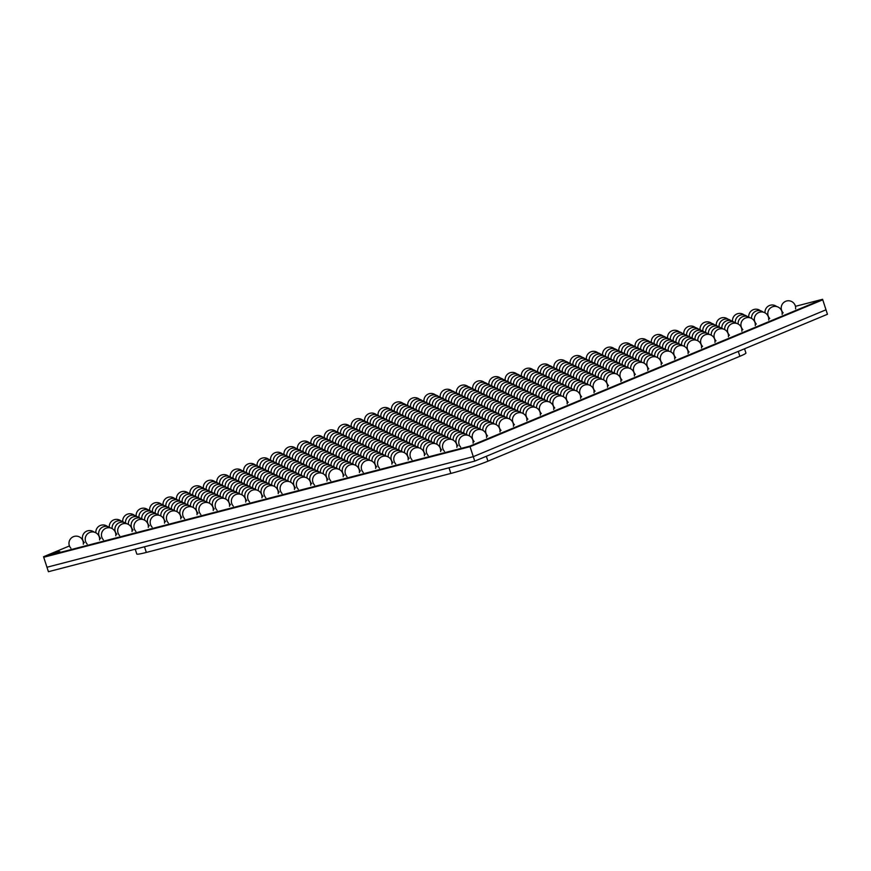 <?xml version="1.0" encoding="UTF-8"?>
<svg xmlns="http://www.w3.org/2000/svg" width="871" height="871" viewBox="0 0 871 871"><rect width="100%" height="100%" fill="white"/><g stroke="black" fill="none" stroke-linecap="round" stroke-linejoin="round"><path stroke-width="1.31" d="M795.441 306.331L822.583 299.297L822.757 299.82L470.046 446.671L43.724 557.255L48.417 571.703L474.739 461.118L473.291 456.654L46.969 567.239L473.291 456.654L470.046 446.671L43.724 557.255L43.55 556.732L69.462 545.943M822.583 299.297L469.872 446.137L470.046 446.671L822.757 299.82L826.002 309.804L473.291 456.654L826.002 309.804L827.45 314.268L474.739 461.118M469.872 446.137L43.55 556.732M50.964 554.283L60.11 551.909L58.531 551.136L50.964 554.283M59.522 552.062L58.695 551.659L54.775 553.292M744.553 348.781L745.914 352.995A27.698 1.927 162 0 1 739.871 356.293L487.945 461.184A27.698 1.927 162 0 1 450.84 473.443L146.328 552.432A27.698 1.927 162 0 1 136.78 554L135.223 549.187M739.871 356.293L738.281 351.394M146.328 552.432L144.488 546.781M450.84 473.443L449.011 467.792M487.945 461.184L486.356 456.284M83.311 544.223A7.197 7.197 0 0 0 73.404 536.688A7.197 7.197 0 0 0 70.91 548.251M99.555 540.009A7.197 7.197 0 0 0 89.637 532.475A7.197 7.197 0 0 0 87.154 544.037M115.799 535.796A7.197 7.197 0 0 0 105.881 528.262A7.197 7.197 0 0 0 103.388 539.824M132.033 531.582A7.197 7.197 0 0 0 122.125 524.048A7.197 7.197 0 0 0 119.632 535.611M148.277 527.369A7.197 7.197 0 0 0 138.369 519.835A7.197 7.197 0 0 0 135.876 531.397M164.521 523.155A7.197 7.197 0 0 0 154.603 515.621A7.197 7.197 0 0 0 152.12 527.184M180.765 518.942A7.197 7.197 0 0 0 170.847 511.408A7.197 7.197 0 0 0 168.353 522.97M196.998 514.728A7.197 7.197 0 0 0 187.091 507.194A7.197 7.197 0 0 0 184.598 518.757M213.243 510.515A7.197 7.197 0 0 0 203.324 502.981A7.197 7.197 0 0 0 200.842 514.543M229.487 506.301A7.197 7.197 0 0 0 219.568 498.767A7.197 7.197 0 0 0 217.075 510.33M245.72 502.088A7.197 7.197 0 0 0 235.812 494.554A7.197 7.197 0 0 0 233.319 506.127M261.964 497.874A7.197 7.197 0 0 0 252.057 490.34A7.197 7.197 0 0 0 249.563 501.914M278.208 493.661A7.197 7.197 0 0 0 268.29 486.127A7.197 7.197 0 0 0 265.797 497.7M294.452 489.448A7.197 7.197 0 0 0 284.534 481.913A7.197 7.197 0 0 0 282.041 493.487M310.686 485.245A7.197 7.197 0 0 0 300.778 477.7A7.197 7.197 0 0 0 298.285 489.273M326.93 481.032A7.197 7.197 0 0 0 317.011 473.486A7.197 7.197 0 0 0 314.529 485.06M343.174 476.818A7.197 7.197 0 0 0 333.255 469.273A7.197 7.197 0 0 0 330.762 480.846M359.407 472.605A7.197 7.197 0 0 0 349.5 465.06A7.197 7.197 0 0 0 347.006 476.633M375.651 468.391A7.197 7.197 0 0 0 365.744 460.846A7.197 7.197 0 0 0 363.251 472.42M391.896 464.178A7.197 7.197 0 0 0 381.977 456.633A7.197 7.197 0 0 0 379.484 468.206M408.14 459.964A7.197 7.197 0 0 0 398.221 452.419A7.197 7.197 0 0 0 395.728 463.993M424.373 455.751A7.197 7.197 0 0 0 414.465 448.217A7.197 7.197 0 0 0 411.972 459.779M440.617 451.537A7.197 7.197 0 0 0 430.699 444.003A7.197 7.197 0 0 0 428.216 455.566M456.861 447.324A7.197 7.197 0 0 0 446.943 439.79A7.197 7.197 0 0 0 444.45 451.352M473.095 443.11A7.197 7.197 0 0 0 463.187 435.576A7.197 7.197 0 0 0 460.694 447.139M94.112 532.127A7.197 7.197 0 0 0 86.839 531.092A7.197 7.197 0 0 0 84.345 542.655M110.356 527.913A7.197 7.197 0 0 0 103.083 526.879A7.197 7.197 0 0 0 100.59 538.441M126.6 523.7A7.197 7.197 0 0 0 119.316 522.665A7.197 7.197 0 0 0 116.834 534.228M142.833 519.486A7.197 7.197 0 0 0 135.56 518.452A7.197 7.197 0 0 0 133.067 530.014M159.077 515.273A7.197 7.197 0 0 0 151.804 514.238A7.197 7.197 0 0 0 149.311 525.801M175.321 511.059A7.197 7.197 0 0 0 168.038 510.025A7.197 7.197 0 0 0 165.555 521.587M191.555 506.846A7.197 7.197 0 0 0 184.282 505.811A7.197 7.197 0 0 0 181.789 517.385M207.799 502.632A7.197 7.197 0 0 0 200.526 501.598A7.197 7.197 0 0 0 198.033 513.171M224.043 498.419A7.197 7.197 0 0 0 216.77 497.385A7.197 7.197 0 0 0 214.277 508.958M240.287 494.205A7.197 7.197 0 0 0 233.003 493.171A7.197 7.197 0 0 0 230.51 504.745M256.52 489.992A7.197 7.197 0 0 0 249.248 488.958A7.197 7.197 0 0 0 246.754 500.531M272.765 485.778A7.197 7.197 0 0 0 265.492 484.744A7.197 7.197 0 0 0 262.998 496.318M289.009 481.565A7.197 7.197 0 0 0 281.725 480.531A7.197 7.197 0 0 0 279.243 492.104M305.242 477.352A7.197 7.197 0 0 0 297.969 476.317A7.197 7.197 0 0 0 295.476 487.891M321.486 473.138A7.197 7.197 0 0 0 314.213 472.104A7.197 7.197 0 0 0 311.72 483.677M337.73 468.925A7.197 7.197 0 0 0 330.457 467.89A7.197 7.197 0 0 0 327.964 479.464M353.974 464.711A7.197 7.197 0 0 0 346.691 463.677A7.197 7.197 0 0 0 344.197 475.25M370.208 460.498A7.197 7.197 0 0 0 362.935 459.474A7.197 7.197 0 0 0 360.442 471.037M386.452 456.284A7.197 7.197 0 0 0 379.179 455.261A7.197 7.197 0 0 0 376.686 466.823M402.696 452.071A7.197 7.197 0 0 0 395.412 451.047A7.197 7.197 0 0 0 392.93 462.61M418.929 447.868A7.197 7.197 0 0 0 411.656 446.834A7.197 7.197 0 0 0 409.163 458.396M435.173 443.655A7.197 7.197 0 0 0 427.901 442.62A7.197 7.197 0 0 0 425.407 454.183M451.418 439.441A7.197 7.197 0 0 0 444.134 438.407A7.197 7.197 0 0 0 441.651 449.969M467.651 435.228A7.197 7.197 0 0 0 460.378 434.194A7.197 7.197 0 0 0 457.885 445.756M486.53 437.514A7.197 7.197 0 0 0 476.622 429.98A7.197 7.197 0 0 0 474.129 441.543M107.547 526.53A7.197 7.197 0 0 0 95.875 532.802M123.791 522.317A7.197 7.197 0 0 0 112.109 528.588M140.035 518.103A7.197 7.197 0 0 0 128.353 524.375M156.268 513.89A7.197 7.197 0 0 0 144.597 520.161M172.512 509.677A7.197 7.197 0 0 0 160.83 515.948M188.757 505.463A7.197 7.197 0 0 0 177.074 511.734M205.001 501.25A7.197 7.197 0 0 0 193.318 507.521M221.234 497.036A7.197 7.197 0 0 0 209.563 503.318M237.478 492.823A7.197 7.197 0 0 0 225.796 499.105M253.722 488.609A7.197 7.197 0 0 0 242.04 494.891M269.956 484.396A7.197 7.197 0 0 0 258.284 490.678M286.2 480.182A7.197 7.197 0 0 0 274.517 486.464M302.444 475.969A7.197 7.197 0 0 0 290.762 482.251M318.688 471.755A7.197 7.197 0 0 0 307.006 478.037M334.921 467.542A7.197 7.197 0 0 0 323.25 473.824M351.165 463.328A7.197 7.197 0 0 0 339.483 469.611M367.41 459.115A7.197 7.197 0 0 0 355.727 465.397M383.643 454.912A7.197 7.197 0 0 0 371.971 461.184M399.887 450.699A7.197 7.197 0 0 0 388.205 456.97M416.131 446.485A7.197 7.197 0 0 0 404.449 452.757M432.364 442.272A7.197 7.197 0 0 0 420.693 448.543M448.609 438.059A7.197 7.197 0 0 0 436.926 444.33M464.853 433.845A7.197 7.197 0 0 0 453.17 440.116M481.097 429.632A7.197 7.197 0 0 0 469.415 435.903M499.976 431.918A7.197 7.197 0 0 0 490.057 424.384A7.197 7.197 0 0 0 487.564 435.957M120.982 520.934A7.197 7.197 0 0 0 109.311 527.205M137.226 516.721A7.197 7.197 0 0 0 125.544 522.992M153.47 512.507A7.197 7.197 0 0 0 141.788 518.778M169.714 508.294A7.197 7.197 0 0 0 158.032 514.576M185.948 504.08A7.197 7.197 0 0 0 174.276 510.362M202.192 499.867A7.197 7.197 0 0 0 190.509 506.149M218.436 495.653A7.197 7.197 0 0 0 206.754 501.936M234.669 491.44A7.197 7.197 0 0 0 222.998 497.722M250.913 487.227A7.197 7.197 0 0 0 239.231 493.509M267.157 483.013A7.197 7.197 0 0 0 255.475 489.295M283.391 478.8A7.197 7.197 0 0 0 271.719 485.082M299.635 474.586A7.197 7.197 0 0 0 287.963 480.868M315.879 470.373A7.197 7.197 0 0 0 304.197 476.655M332.123 466.17A7.197 7.197 0 0 0 320.441 472.441M348.356 461.957A7.197 7.197 0 0 0 336.685 468.228M364.601 457.743A7.197 7.197 0 0 0 352.918 464.014M380.845 453.53A7.197 7.197 0 0 0 369.162 459.801M397.078 449.316A7.197 7.197 0 0 0 385.407 455.587M413.322 445.103A7.197 7.197 0 0 0 401.64 451.374M429.566 440.889A7.197 7.197 0 0 0 417.884 447.161M445.81 436.676A7.197 7.197 0 0 0 434.128 442.947M462.044 432.462A7.197 7.197 0 0 0 450.372 438.734M478.288 428.249A7.197 7.197 0 0 0 466.606 434.52M494.532 424.035A7.197 7.197 0 0 0 482.85 430.307M513.411 426.333A7.197 7.197 0 0 0 503.492 418.788A7.197 7.197 0 0 0 500.999 430.361M134.428 515.338A7.197 7.197 0 0 0 122.746 521.62M150.661 511.125A7.197 7.197 0 0 0 138.99 517.407M166.905 506.911A7.197 7.197 0 0 0 155.223 513.193M183.15 502.698A7.197 7.197 0 0 0 171.467 508.98M199.383 498.484A7.197 7.197 0 0 0 187.711 504.766M215.627 494.271A7.197 7.197 0 0 0 203.945 500.553M231.871 490.057A7.197 7.197 0 0 0 220.189 496.339M248.104 485.844A7.197 7.197 0 0 0 236.433 492.126M264.349 481.63A7.197 7.197 0 0 0 252.666 487.912M280.593 477.428A7.197 7.197 0 0 0 268.91 483.699M296.837 473.214A7.197 7.197 0 0 0 285.155 479.486M313.07 469.001A7.197 7.197 0 0 0 301.399 475.272M329.314 464.787A7.197 7.197 0 0 0 317.632 471.059M345.558 460.574A7.197 7.197 0 0 0 333.876 466.845M361.792 456.36A7.197 7.197 0 0 0 350.12 462.632M378.036 452.147A7.197 7.197 0 0 0 366.353 458.418M394.28 447.934A7.197 7.197 0 0 0 382.598 454.205M410.524 443.72A7.197 7.197 0 0 0 398.842 449.991M426.757 439.507A7.197 7.197 0 0 0 415.086 445.778M443.001 435.293A7.197 7.197 0 0 0 431.319 441.564M459.246 431.08A7.197 7.197 0 0 0 447.563 437.351M475.479 426.866A7.197 7.197 0 0 0 463.808 433.148M491.723 422.653A7.197 7.197 0 0 0 480.041 428.935M507.967 418.439A7.197 7.197 0 0 0 496.285 424.721M526.846 420.737A7.197 7.197 0 0 0 516.928 413.192A7.197 7.197 0 0 0 514.434 424.765M147.863 509.742A7.197 7.197 0 0 0 136.181 516.024M164.096 505.528A7.197 7.197 0 0 0 152.425 511.81M180.341 501.315A7.197 7.197 0 0 0 168.658 507.597M196.585 497.101A7.197 7.197 0 0 0 184.902 503.384M212.818 492.888A7.197 7.197 0 0 0 201.147 499.17M229.062 488.685A7.197 7.197 0 0 0 217.38 494.957M245.306 484.472A7.197 7.197 0 0 0 233.624 490.743M261.55 480.259A7.197 7.197 0 0 0 249.868 486.53M277.784 476.045A7.197 7.197 0 0 0 266.112 482.316M294.028 471.832A7.197 7.197 0 0 0 282.346 478.103M310.272 467.618A7.197 7.197 0 0 0 298.59 473.889M326.505 463.405A7.197 7.197 0 0 0 314.834 469.676M342.749 459.191A7.197 7.197 0 0 0 331.067 465.462M358.994 454.978A7.197 7.197 0 0 0 347.311 461.249M375.238 450.764A7.197 7.197 0 0 0 363.555 457.035M391.471 446.551A7.197 7.197 0 0 0 379.8 452.822M407.715 442.337A7.197 7.197 0 0 0 396.033 448.609M423.959 438.124A7.197 7.197 0 0 0 412.277 444.406M440.193 433.91A7.197 7.197 0 0 0 428.521 440.193M456.437 429.697A7.197 7.197 0 0 0 444.754 435.979M472.681 425.484A7.197 7.197 0 0 0 460.999 431.766M488.925 421.27A7.197 7.197 0 0 0 477.243 427.552M505.158 417.057A7.197 7.197 0 0 0 493.487 423.339M521.402 412.843A7.197 7.197 0 0 0 509.72 419.125M540.281 415.14A7.197 7.197 0 0 0 530.363 407.606A7.197 7.197 0 0 0 527.88 419.169M161.298 504.146A7.197 7.197 0 0 0 149.616 510.428M177.532 499.943A7.197 7.197 0 0 0 165.86 506.214M193.776 495.73A7.197 7.197 0 0 0 182.093 502.001M210.02 491.516A7.197 7.197 0 0 0 198.338 497.787M226.264 487.303A7.197 7.197 0 0 0 214.582 493.574M242.497 483.089A7.197 7.197 0 0 0 230.826 489.36M258.741 478.876A7.197 7.197 0 0 0 247.059 485.147M274.986 474.662A7.197 7.197 0 0 0 263.303 480.934M291.219 470.449A7.197 7.197 0 0 0 279.547 476.72M307.463 466.235A7.197 7.197 0 0 0 295.781 472.507M323.707 462.022A7.197 7.197 0 0 0 312.025 468.293M339.951 457.808A7.197 7.197 0 0 0 328.269 464.08M356.185 453.595A7.197 7.197 0 0 0 344.513 459.866M372.429 449.382A7.197 7.197 0 0 0 360.746 455.664M388.673 445.168A7.197 7.197 0 0 0 376.991 451.45M404.906 440.955A7.197 7.197 0 0 0 393.235 447.237M421.15 436.741A7.197 7.197 0 0 0 409.468 443.023M437.394 432.528A7.197 7.197 0 0 0 425.712 438.81M453.639 428.314A7.197 7.197 0 0 0 441.956 434.596M469.872 424.101A7.197 7.197 0 0 0 458.2 430.383M486.116 419.887A7.197 7.197 0 0 0 474.434 426.169M502.36 415.674A7.197 7.197 0 0 0 490.678 421.956M518.593 411.471A7.197 7.197 0 0 0 506.922 417.742M534.838 407.258A7.197 7.197 0 0 0 523.155 413.529M553.716 409.544A7.197 7.197 0 0 0 543.798 402.01A7.197 7.197 0 0 0 541.316 413.573M174.733 498.56A7.197 7.197 0 0 0 163.051 504.832M190.978 494.347A7.197 7.197 0 0 0 179.295 500.618M207.211 490.133A7.197 7.197 0 0 0 195.54 496.405M223.455 485.92A7.197 7.197 0 0 0 211.773 492.191M239.699 481.707A7.197 7.197 0 0 0 228.017 487.978M255.932 477.493A7.197 7.197 0 0 0 244.261 483.764M272.177 473.28A7.197 7.197 0 0 0 260.494 479.551M288.421 469.066A7.197 7.197 0 0 0 276.738 475.337M304.665 464.853A7.197 7.197 0 0 0 292.983 471.124M320.898 460.639A7.197 7.197 0 0 0 309.227 466.921M337.142 456.426A7.197 7.197 0 0 0 325.46 462.708M353.386 452.212A7.197 7.197 0 0 0 341.704 458.494M369.62 447.999A7.197 7.197 0 0 0 357.948 454.281M385.864 443.785A7.197 7.197 0 0 0 374.182 450.067M402.108 439.572A7.197 7.197 0 0 0 390.426 445.854M418.352 435.358A7.197 7.197 0 0 0 406.67 441.641M434.585 431.145A7.197 7.197 0 0 0 422.914 437.427M450.83 426.932A7.197 7.197 0 0 0 439.147 433.214M467.074 422.729A7.197 7.197 0 0 0 455.391 429M483.307 418.516A7.197 7.197 0 0 0 471.636 424.787M499.551 414.302A7.197 7.197 0 0 0 487.869 420.573M515.795 410.089A7.197 7.197 0 0 0 504.113 416.36M532.029 405.875A7.197 7.197 0 0 0 520.357 412.146M548.273 401.662A7.197 7.197 0 0 0 536.59 407.933M567.152 403.948A7.197 7.197 0 0 0 557.244 396.414A7.197 7.197 0 0 0 554.751 407.976M188.169 492.964A7.197 7.197 0 0 0 176.486 499.235M204.413 488.751A7.197 7.197 0 0 0 192.731 495.022M220.646 484.537A7.197 7.197 0 0 0 208.975 490.809M236.89 480.324A7.197 7.197 0 0 0 225.208 486.595M253.134 476.11A7.197 7.197 0 0 0 241.452 482.382M269.379 471.897A7.197 7.197 0 0 0 257.696 478.179M285.612 467.683A7.197 7.197 0 0 0 273.94 473.966M301.856 463.47A7.197 7.197 0 0 0 290.174 469.752M318.1 459.257A7.197 7.197 0 0 0 306.418 465.539M334.333 455.043A7.197 7.197 0 0 0 322.662 461.325M350.578 450.83A7.197 7.197 0 0 0 338.895 457.112M366.822 446.616A7.197 7.197 0 0 0 355.139 452.898M383.066 442.403A7.197 7.197 0 0 0 371.384 448.685M399.299 438.189A7.197 7.197 0 0 0 387.628 444.471M415.543 433.987A7.197 7.197 0 0 0 403.861 440.258M431.787 429.773A7.197 7.197 0 0 0 420.105 436.044M448.021 425.56A7.197 7.197 0 0 0 436.349 431.831M464.265 421.346A7.197 7.197 0 0 0 452.582 427.617M480.509 417.133A7.197 7.197 0 0 0 468.827 423.404M496.742 412.919A7.197 7.197 0 0 0 485.071 419.191M512.986 408.706A7.197 7.197 0 0 0 501.304 414.977M529.23 404.492A7.197 7.197 0 0 0 517.548 410.764M545.475 400.279A7.197 7.197 0 0 0 533.792 406.55M561.708 396.065A7.197 7.197 0 0 0 550.037 402.337M580.587 398.352A7.197 7.197 0 0 0 570.679 390.818A7.197 7.197 0 0 0 568.186 402.391M201.604 487.368A7.197 7.197 0 0 0 189.922 493.639M217.848 483.155A7.197 7.197 0 0 0 206.166 489.437M234.092 478.941A7.197 7.197 0 0 0 222.41 485.223M250.325 474.728A7.197 7.197 0 0 0 238.654 481.01M266.57 470.514A7.197 7.197 0 0 0 254.887 476.796M282.814 466.301A7.197 7.197 0 0 0 271.131 472.583M299.047 462.087A7.197 7.197 0 0 0 287.376 468.369M315.291 457.874A7.197 7.197 0 0 0 303.609 464.156M331.535 453.66A7.197 7.197 0 0 0 319.853 459.942M347.769 449.447A7.197 7.197 0 0 0 336.097 455.729M364.013 445.233A7.197 7.197 0 0 0 352.341 451.516M380.257 441.031A7.197 7.197 0 0 0 368.575 447.302M396.501 436.817A7.197 7.197 0 0 0 384.819 443.089M412.734 432.604A7.197 7.197 0 0 0 401.063 438.875M428.978 428.39A7.197 7.197 0 0 0 417.296 434.662M445.223 424.177A7.197 7.197 0 0 0 433.54 430.448M461.456 419.964A7.197 7.197 0 0 0 449.784 426.235M477.7 415.75A7.197 7.197 0 0 0 466.018 422.021M493.944 411.537A7.197 7.197 0 0 0 482.262 417.808M510.188 407.323A7.197 7.197 0 0 0 498.506 413.594M526.422 403.11A7.197 7.197 0 0 0 514.75 409.381M542.666 398.896A7.197 7.197 0 0 0 530.983 405.167M558.91 394.683A7.197 7.197 0 0 0 547.228 400.965M575.143 390.469A7.197 7.197 0 0 0 563.472 396.751M594.022 392.767A7.197 7.197 0 0 0 584.114 385.222A7.197 7.197 0 0 0 581.621 396.795M215.039 481.772A7.197 7.197 0 0 0 203.368 488.054M231.283 477.558A7.197 7.197 0 0 0 219.601 483.841M247.527 473.345A7.197 7.197 0 0 0 235.845 479.627M263.761 469.131A7.197 7.197 0 0 0 252.089 475.414M280.005 464.918A7.197 7.197 0 0 0 268.322 471.2M296.249 460.705A7.197 7.197 0 0 0 284.567 466.987M312.482 456.491A7.197 7.197 0 0 0 300.811 462.773M328.726 452.289A7.197 7.197 0 0 0 317.055 458.56M344.97 448.075A7.197 7.197 0 0 0 333.288 454.346M361.215 443.862A7.197 7.197 0 0 0 349.532 450.133M377.448 439.648A7.197 7.197 0 0 0 365.776 445.919M393.692 435.435A7.197 7.197 0 0 0 382.01 441.706M409.936 431.221A7.197 7.197 0 0 0 398.254 437.492M426.169 427.008A7.197 7.197 0 0 0 414.498 433.279M442.414 422.794A7.197 7.197 0 0 0 430.731 429.065M458.658 418.581A7.197 7.197 0 0 0 446.975 424.852M474.902 414.367A7.197 7.197 0 0 0 463.22 420.639M491.135 410.154A7.197 7.197 0 0 0 479.464 416.425M507.379 405.94A7.197 7.197 0 0 0 495.697 412.223M523.623 401.727A7.197 7.197 0 0 0 511.941 408.009M539.857 397.514A7.197 7.197 0 0 0 528.185 403.796M556.101 393.3A7.197 7.197 0 0 0 544.419 399.582M572.345 389.087A7.197 7.197 0 0 0 560.663 395.369M588.589 384.873A7.197 7.197 0 0 0 576.907 391.155M607.468 387.17A7.197 7.197 0 0 0 597.55 379.636A7.197 7.197 0 0 0 595.056 391.199M228.474 476.176A7.197 7.197 0 0 0 216.803 482.458M244.718 471.962A7.197 7.197 0 0 0 233.036 478.244M260.962 467.749A7.197 7.197 0 0 0 249.28 474.031M277.196 463.546A7.197 7.197 0 0 0 265.524 469.817M293.44 459.333A7.197 7.197 0 0 0 281.758 465.604M309.684 455.119A7.197 7.197 0 0 0 298.002 461.39M325.928 450.906A7.197 7.197 0 0 0 314.246 457.177M342.161 446.692A7.197 7.197 0 0 0 330.49 452.964M358.406 442.479A7.197 7.197 0 0 0 346.723 448.75M374.65 438.265A7.197 7.197 0 0 0 362.967 444.537M390.883 434.052A7.197 7.197 0 0 0 379.212 440.323M407.127 429.839A7.197 7.197 0 0 0 395.445 436.11M423.371 425.625A7.197 7.197 0 0 0 411.689 431.896M439.615 421.412A7.197 7.197 0 0 0 427.933 427.683M455.849 417.198A7.197 7.197 0 0 0 444.177 423.469M472.093 412.985A7.197 7.197 0 0 0 460.411 419.267M488.337 408.771A7.197 7.197 0 0 0 476.655 415.053M504.57 404.558A7.197 7.197 0 0 0 492.899 410.84M520.814 400.344A7.197 7.197 0 0 0 509.132 406.626M537.059 396.131A7.197 7.197 0 0 0 525.376 402.413M553.303 391.917A7.197 7.197 0 0 0 541.62 398.199M569.536 387.704A7.197 7.197 0 0 0 557.865 393.986M585.78 383.49A7.197 7.197 0 0 0 574.098 389.773M602.024 379.277A7.197 7.197 0 0 0 590.342 385.559M620.903 381.574A7.197 7.197 0 0 0 610.985 374.04A7.197 7.197 0 0 0 608.491 385.603M241.909 470.59A7.197 7.197 0 0 0 230.238 476.862M258.154 466.377A7.197 7.197 0 0 0 246.471 472.648M274.398 462.163A7.197 7.197 0 0 0 262.715 468.435M290.642 457.95A7.197 7.197 0 0 0 278.96 464.221M306.875 453.737A7.197 7.197 0 0 0 295.204 460.008M323.119 449.523A7.197 7.197 0 0 0 311.437 455.794M339.363 445.31A7.197 7.197 0 0 0 327.681 451.581M355.597 441.096A7.197 7.197 0 0 0 343.925 447.367M371.841 436.883A7.197 7.197 0 0 0 360.159 443.154M388.085 432.669A7.197 7.197 0 0 0 376.403 438.94M404.329 428.456A7.197 7.197 0 0 0 392.647 434.727M420.562 424.242A7.197 7.197 0 0 0 408.891 430.524M436.807 420.029A7.197 7.197 0 0 0 425.124 426.311M453.051 415.815A7.197 7.197 0 0 0 441.368 422.097M469.284 411.602A7.197 7.197 0 0 0 457.613 417.884M485.528 407.388A7.197 7.197 0 0 0 473.846 413.671M501.772 403.175A7.197 7.197 0 0 0 490.09 409.457M518.016 398.962A7.197 7.197 0 0 0 506.334 405.244M534.25 394.748A7.197 7.197 0 0 0 522.578 401.03M550.494 390.535A7.197 7.197 0 0 0 538.811 396.817M566.738 386.332A7.197 7.197 0 0 0 555.056 392.603M582.971 382.119A7.197 7.197 0 0 0 571.3 388.39M599.215 377.905A7.197 7.197 0 0 0 587.533 384.176M615.459 373.692A7.197 7.197 0 0 0 603.777 379.963M634.338 375.978A7.197 7.197 0 0 0 624.42 368.444A7.197 7.197 0 0 0 621.927 380.006M255.355 464.994A7.197 7.197 0 0 0 243.673 471.265M271.589 460.781A7.197 7.197 0 0 0 259.917 467.052M287.833 456.567A7.197 7.197 0 0 0 276.151 462.839M304.077 452.354A7.197 7.197 0 0 0 292.395 458.625M320.31 448.14A7.197 7.197 0 0 0 308.639 454.412M336.554 443.927A7.197 7.197 0 0 0 324.872 450.198M352.799 439.713A7.197 7.197 0 0 0 341.116 445.985M369.043 435.5A7.197 7.197 0 0 0 357.36 441.782M385.276 431.287A7.197 7.197 0 0 0 373.605 437.569M401.52 427.073A7.197 7.197 0 0 0 389.838 433.355M417.764 422.86A7.197 7.197 0 0 0 406.082 429.142M433.998 418.646A7.197 7.197 0 0 0 422.326 424.928M450.242 414.433A7.197 7.197 0 0 0 438.559 420.715M466.486 410.219A7.197 7.197 0 0 0 454.804 416.501M482.73 406.006A7.197 7.197 0 0 0 471.048 412.288M498.963 401.792A7.197 7.197 0 0 0 487.292 408.074M515.207 397.59A7.197 7.197 0 0 0 503.525 403.861M531.452 393.376A7.197 7.197 0 0 0 519.769 399.647M547.685 389.163A7.197 7.197 0 0 0 536.013 395.434M563.929 384.949A7.197 7.197 0 0 0 552.247 391.221M580.173 380.736A7.197 7.197 0 0 0 568.491 387.007M596.406 376.522A7.197 7.197 0 0 0 584.735 382.794M612.651 372.309A7.197 7.197 0 0 0 600.968 378.58M628.895 368.095A7.197 7.197 0 0 0 617.212 374.367M647.774 370.382A7.197 7.197 0 0 0 637.855 362.848A7.197 7.197 0 0 0 635.373 374.421M268.791 459.398A7.197 7.197 0 0 0 257.108 465.669M285.024 455.185A7.197 7.197 0 0 0 273.352 461.456M301.268 450.971A7.197 7.197 0 0 0 289.586 457.242M317.512 446.758A7.197 7.197 0 0 0 305.83 453.04M333.756 442.544A7.197 7.197 0 0 0 322.074 448.826M349.99 438.331A7.197 7.197 0 0 0 338.318 444.613M366.234 434.117A7.197 7.197 0 0 0 354.551 440.399M382.478 429.904A7.197 7.197 0 0 0 370.796 436.186M398.711 425.69A7.197 7.197 0 0 0 387.04 431.972M414.955 421.477A7.197 7.197 0 0 0 403.273 427.759M431.199 417.263A7.197 7.197 0 0 0 419.517 423.546M447.444 413.05A7.197 7.197 0 0 0 435.761 419.332M463.677 408.847A7.197 7.197 0 0 0 452.005 415.119M479.921 404.634A7.197 7.197 0 0 0 468.239 410.905M496.165 400.42A7.197 7.197 0 0 0 484.483 406.692M512.398 396.207A7.197 7.197 0 0 0 500.727 402.478M528.643 391.994A7.197 7.197 0 0 0 516.96 398.265M544.887 387.78A7.197 7.197 0 0 0 533.204 394.051M561.12 383.567A7.197 7.197 0 0 0 549.449 389.838M577.364 379.353A7.197 7.197 0 0 0 565.682 385.624M593.608 375.14A7.197 7.197 0 0 0 581.926 381.411M609.852 370.926A7.197 7.197 0 0 0 598.17 377.197M626.086 366.713A7.197 7.197 0 0 0 614.414 372.984M642.33 362.499A7.197 7.197 0 0 0 630.648 368.771M661.209 364.797A7.197 7.197 0 0 0 651.29 357.252A7.197 7.197 0 0 0 648.808 368.825M282.226 453.802A7.197 7.197 0 0 0 270.543 460.084M298.47 449.588A7.197 7.197 0 0 0 286.788 455.871M314.703 445.375A7.197 7.197 0 0 0 303.032 451.657M330.947 441.162A7.197 7.197 0 0 0 319.265 447.444M347.191 436.948A7.197 7.197 0 0 0 335.509 443.23M363.425 432.735A7.197 7.197 0 0 0 351.753 439.017M379.669 428.521A7.197 7.197 0 0 0 367.987 434.803M395.913 424.308A7.197 7.197 0 0 0 384.231 430.59M412.157 420.094A7.197 7.197 0 0 0 400.475 426.376M428.39 415.892A7.197 7.197 0 0 0 416.719 422.163M444.635 411.678A7.197 7.197 0 0 0 432.952 417.949M460.879 407.465A7.197 7.197 0 0 0 449.196 413.736M477.112 403.251A7.197 7.197 0 0 0 465.441 409.522M493.356 399.038A7.197 7.197 0 0 0 481.674 405.309M509.6 394.824A7.197 7.197 0 0 0 497.918 401.096M525.834 390.611A7.197 7.197 0 0 0 514.162 396.882M542.078 386.397A7.197 7.197 0 0 0 530.395 392.669M558.322 382.184A7.197 7.197 0 0 0 546.64 388.455M574.566 377.97A7.197 7.197 0 0 0 562.884 384.242M590.799 373.757A7.197 7.197 0 0 0 579.128 380.028M607.043 369.544A7.197 7.197 0 0 0 595.361 375.826M623.288 365.33A7.197 7.197 0 0 0 611.605 371.612M639.521 361.117A7.197 7.197 0 0 0 627.849 367.399M655.765 356.903A7.197 7.197 0 0 0 644.083 363.185M674.644 359.2A7.197 7.197 0 0 0 664.736 351.655A7.197 7.197 0 0 0 662.243 363.229M295.661 448.206A7.197 7.197 0 0 0 283.979 454.488M311.905 443.992A7.197 7.197 0 0 0 300.223 450.274M328.138 439.779A7.197 7.197 0 0 0 316.467 446.061M344.383 435.565A7.197 7.197 0 0 0 332.7 441.847M360.627 431.352A7.197 7.197 0 0 0 348.944 437.634M376.86 427.149A7.197 7.197 0 0 0 365.189 433.42M393.104 422.936A7.197 7.197 0 0 0 381.433 429.207M409.348 418.722A7.197 7.197 0 0 0 397.666 424.994M425.592 414.509A7.197 7.197 0 0 0 413.91 420.78M441.826 410.295A7.197 7.197 0 0 0 430.154 416.567M458.07 406.082A7.197 7.197 0 0 0 446.388 412.353M474.314 401.869A7.197 7.197 0 0 0 462.632 408.14M490.547 397.655A7.197 7.197 0 0 0 478.876 403.926M506.791 393.442A7.197 7.197 0 0 0 495.109 399.713M523.036 389.228A7.197 7.197 0 0 0 511.353 395.499M539.28 385.015A7.197 7.197 0 0 0 527.597 391.286M555.513 380.801A7.197 7.197 0 0 0 543.842 387.083M571.757 376.588A7.197 7.197 0 0 0 560.075 382.87M588.001 372.374A7.197 7.197 0 0 0 576.319 378.656M604.234 368.161A7.197 7.197 0 0 0 592.563 374.443M620.479 363.947A7.197 7.197 0 0 0 608.796 370.229M636.723 359.734A7.197 7.197 0 0 0 625.04 366.016M652.967 355.52A7.197 7.197 0 0 0 641.285 361.803M669.2 351.307A7.197 7.197 0 0 0 657.529 357.589M688.079 353.604A7.197 7.197 0 0 0 678.171 346.07A7.197 7.197 0 0 0 675.678 357.633M309.096 442.61A7.197 7.197 0 0 0 297.414 448.892M325.34 438.407A7.197 7.197 0 0 0 313.658 444.678M341.574 434.194A7.197 7.197 0 0 0 329.902 440.465M357.818 429.98A7.197 7.197 0 0 0 346.146 436.251M374.062 425.767A7.197 7.197 0 0 0 362.38 432.038M390.306 421.553A7.197 7.197 0 0 0 378.624 427.824M406.539 417.34A7.197 7.197 0 0 0 394.868 423.611M422.783 413.126A7.197 7.197 0 0 0 411.101 419.397M439.028 408.913A7.197 7.197 0 0 0 427.345 415.184M455.261 404.699A7.197 7.197 0 0 0 443.589 410.97M471.505 400.486A7.197 7.197 0 0 0 459.823 406.757M487.749 396.272A7.197 7.197 0 0 0 476.067 402.544M503.993 392.059A7.197 7.197 0 0 0 492.311 398.341M520.227 387.845A7.197 7.197 0 0 0 508.555 394.128M536.471 383.632A7.197 7.197 0 0 0 524.788 389.914M552.715 379.418A7.197 7.197 0 0 0 541.033 385.701M568.948 375.205A7.197 7.197 0 0 0 557.277 381.487M585.192 370.992A7.197 7.197 0 0 0 573.51 377.274M601.436 366.778A7.197 7.197 0 0 0 589.754 373.06M617.681 362.565A7.197 7.197 0 0 0 605.998 368.847M633.914 358.351A7.197 7.197 0 0 0 622.242 364.633M650.158 354.138A7.197 7.197 0 0 0 638.476 360.42M666.402 349.935A7.197 7.197 0 0 0 654.72 356.206M682.635 345.722A7.197 7.197 0 0 0 670.964 351.993M701.514 348.008A7.197 7.197 0 0 0 691.607 340.474A7.197 7.197 0 0 0 689.113 352.036M322.531 437.024A7.197 7.197 0 0 0 310.849 443.295M338.775 432.811A7.197 7.197 0 0 0 327.093 439.082M355.02 428.597A7.197 7.197 0 0 0 343.337 434.869M371.253 424.384A7.197 7.197 0 0 0 359.581 430.655M387.497 420.17A7.197 7.197 0 0 0 375.815 426.442M403.741 415.957A7.197 7.197 0 0 0 392.059 422.228M419.974 411.743A7.197 7.197 0 0 0 408.303 418.015M436.219 407.53A7.197 7.197 0 0 0 424.536 413.801M452.463 403.317A7.197 7.197 0 0 0 440.78 409.588M468.707 399.103A7.197 7.197 0 0 0 457.025 405.385M484.94 394.89A7.197 7.197 0 0 0 473.269 401.172M501.184 390.676A7.197 7.197 0 0 0 489.502 396.958M517.428 386.463A7.197 7.197 0 0 0 505.746 392.745M533.662 382.249A7.197 7.197 0 0 0 521.99 388.531M549.906 378.036A7.197 7.197 0 0 0 538.224 384.318M566.15 373.822A7.197 7.197 0 0 0 554.468 380.104M582.394 369.609A7.197 7.197 0 0 0 570.712 375.891M598.627 365.395A7.197 7.197 0 0 0 586.956 371.677M614.872 361.193A7.197 7.197 0 0 0 603.189 367.464M631.116 356.979A7.197 7.197 0 0 0 619.433 363.251M647.349 352.766A7.197 7.197 0 0 0 635.678 359.037M663.593 348.552A7.197 7.197 0 0 0 651.911 354.824M679.837 344.339A7.197 7.197 0 0 0 668.155 350.61M696.081 340.125A7.197 7.197 0 0 0 684.399 346.397M714.96 342.412A7.197 7.197 0 0 0 705.042 334.878A7.197 7.197 0 0 0 702.549 346.44M335.966 431.428A7.197 7.197 0 0 0 324.295 437.699M352.211 427.215A7.197 7.197 0 0 0 340.528 433.486M368.455 423.001A7.197 7.197 0 0 0 356.772 429.272M384.688 418.788A7.197 7.197 0 0 0 373.017 425.059M400.932 414.574A7.197 7.197 0 0 0 389.25 420.845M417.176 410.361A7.197 7.197 0 0 0 405.494 416.643M433.42 406.147A7.197 7.197 0 0 0 421.738 412.429M449.654 401.934A7.197 7.197 0 0 0 437.982 408.216M465.898 397.72A7.197 7.197 0 0 0 454.216 404.002M482.142 393.507A7.197 7.197 0 0 0 470.46 399.789M498.375 389.293A7.197 7.197 0 0 0 486.704 395.576M514.619 385.08A7.197 7.197 0 0 0 502.937 391.362M530.864 380.867A7.197 7.197 0 0 0 519.181 387.149M547.108 376.653A7.197 7.197 0 0 0 535.425 382.935M563.341 372.45A7.197 7.197 0 0 0 551.67 378.722M579.585 368.237A7.197 7.197 0 0 0 567.903 374.508M595.829 364.024A7.197 7.197 0 0 0 584.147 370.295M612.063 359.81A7.197 7.197 0 0 0 600.391 366.081M628.307 355.597A7.197 7.197 0 0 0 616.624 361.868M644.551 351.383A7.197 7.197 0 0 0 632.869 357.654M660.784 347.17A7.197 7.197 0 0 0 649.113 353.441M677.028 342.956A7.197 7.197 0 0 0 665.357 349.227M693.272 338.743A7.197 7.197 0 0 0 681.59 345.014M709.517 334.529A7.197 7.197 0 0 0 697.834 340.801M728.396 336.816A7.197 7.197 0 0 0 718.477 329.282A7.197 7.197 0 0 0 715.984 340.855M349.402 425.832A7.197 7.197 0 0 0 337.73 432.103M365.646 421.618A7.197 7.197 0 0 0 353.964 427.901M381.89 417.405A7.197 7.197 0 0 0 370.208 423.687M398.134 413.192A7.197 7.197 0 0 0 386.452 419.474M414.367 408.978A7.197 7.197 0 0 0 402.696 415.26M430.612 404.765A7.197 7.197 0 0 0 418.929 411.047M446.856 400.551A7.197 7.197 0 0 0 435.173 406.833M463.089 396.338A7.197 7.197 0 0 0 451.418 402.62M479.333 392.124A7.197 7.197 0 0 0 467.651 398.406M495.577 387.911A7.197 7.197 0 0 0 483.895 394.193M511.821 383.708A7.197 7.197 0 0 0 500.139 389.979M528.055 379.495A7.197 7.197 0 0 0 516.383 385.766M544.299 375.281A7.197 7.197 0 0 0 532.617 381.552M560.543 371.068A7.197 7.197 0 0 0 548.861 377.339M576.776 366.854A7.197 7.197 0 0 0 565.105 373.126M593.02 362.641A7.197 7.197 0 0 0 581.338 368.912M609.265 358.427A7.197 7.197 0 0 0 597.582 364.699M625.498 354.214A7.197 7.197 0 0 0 613.826 360.485M641.742 350A7.197 7.197 0 0 0 630.06 356.272M657.986 345.787A7.197 7.197 0 0 0 646.304 352.058M674.23 341.574A7.197 7.197 0 0 0 662.548 347.845M690.463 337.36A7.197 7.197 0 0 0 678.792 343.631M706.708 333.147A7.197 7.197 0 0 0 695.025 339.429M722.952 328.933A7.197 7.197 0 0 0 711.269 335.215M741.831 331.23A7.197 7.197 0 0 0 731.912 323.685A7.197 7.197 0 0 0 729.419 335.259M362.848 420.236A7.197 7.197 0 0 0 351.165 426.518M379.081 416.022A7.197 7.197 0 0 0 367.41 422.304M395.325 411.809A7.197 7.197 0 0 0 383.643 418.091M411.569 407.595A7.197 7.197 0 0 0 399.887 413.877M427.803 403.382A7.197 7.197 0 0 0 416.131 409.664M444.047 399.168A7.197 7.197 0 0 0 432.364 405.451M460.291 394.966A7.197 7.197 0 0 0 448.609 401.237M476.535 390.752A7.197 7.197 0 0 0 464.853 397.024M492.768 386.539A7.197 7.197 0 0 0 481.097 392.81M509.012 382.325A7.197 7.197 0 0 0 497.33 388.597M525.257 378.112A7.197 7.197 0 0 0 513.574 384.383M541.49 373.899A7.197 7.197 0 0 0 529.818 380.17M557.734 369.685A7.197 7.197 0 0 0 546.052 375.956M573.978 365.472A7.197 7.197 0 0 0 562.296 371.743M590.211 361.258A7.197 7.197 0 0 0 578.54 367.529M606.456 357.045A7.197 7.197 0 0 0 594.773 363.316M622.7 352.831A7.197 7.197 0 0 0 611.017 359.102M638.944 348.618A7.197 7.197 0 0 0 627.262 354.889M655.177 344.404A7.197 7.197 0 0 0 643.506 350.686M671.421 340.191A7.197 7.197 0 0 0 659.739 346.473M687.665 335.977A7.197 7.197 0 0 0 675.983 342.259M703.899 331.764A7.197 7.197 0 0 0 692.227 338.046M720.143 327.55A7.197 7.197 0 0 0 708.461 333.833M736.387 323.337A7.197 7.197 0 0 0 724.705 329.619M755.266 325.634A7.197 7.197 0 0 0 745.347 318.1A7.197 7.197 0 0 0 742.865 329.663M376.283 414.64A7.197 7.197 0 0 0 364.601 420.922M392.516 410.426A7.197 7.197 0 0 0 380.845 416.708M408.76 406.213A7.197 7.197 0 0 0 397.078 412.495M425.004 402.01A7.197 7.197 0 0 0 413.322 408.281M441.249 397.797A7.197 7.197 0 0 0 429.566 404.068M457.482 393.583A7.197 7.197 0 0 0 445.81 399.854M473.726 389.37A7.197 7.197 0 0 0 462.044 395.641M489.97 385.156A7.197 7.197 0 0 0 478.288 391.427M506.203 380.943A7.197 7.197 0 0 0 494.532 387.214M522.448 376.729A7.197 7.197 0 0 0 510.765 383M538.692 372.516A7.197 7.197 0 0 0 527.009 378.787M554.925 368.302A7.197 7.197 0 0 0 543.254 374.574M571.169 364.089A7.197 7.197 0 0 0 559.487 370.36M587.413 359.875A7.197 7.197 0 0 0 575.731 366.147M603.657 355.662A7.197 7.197 0 0 0 591.975 361.944M619.891 351.449A7.197 7.197 0 0 0 608.219 357.731M636.135 347.235A7.197 7.197 0 0 0 624.453 353.517M652.379 343.022A7.197 7.197 0 0 0 640.697 349.304M668.612 338.808A7.197 7.197 0 0 0 656.941 345.09M684.856 334.595A7.197 7.197 0 0 0 673.174 340.877M701.101 330.381A7.197 7.197 0 0 0 689.418 336.663M717.345 326.168A7.197 7.197 0 0 0 705.662 332.45M733.578 321.954A7.197 7.197 0 0 0 721.907 328.236M749.822 317.752A7.197 7.197 0 0 0 738.14 324.023M768.701 320.038A7.197 7.197 0 0 0 758.783 312.504A7.197 7.197 0 0 0 756.3 324.066M389.718 409.054A7.197 7.197 0 0 0 378.036 415.325M405.951 404.841A7.197 7.197 0 0 0 394.28 411.112M422.195 400.627A7.197 7.197 0 0 0 410.524 406.899M438.44 396.414A7.197 7.197 0 0 0 426.757 402.685M454.684 392.2A7.197 7.197 0 0 0 443.001 398.472M470.917 387.987A7.197 7.197 0 0 0 459.246 394.258M487.161 383.773A7.197 7.197 0 0 0 475.479 390.045M503.405 379.56A7.197 7.197 0 0 0 491.723 385.831M519.639 375.347A7.197 7.197 0 0 0 507.967 381.618M535.883 371.133A7.197 7.197 0 0 0 524.2 377.404M552.127 366.92A7.197 7.197 0 0 0 540.445 373.202M568.371 362.706A7.197 7.197 0 0 0 556.689 368.988M584.604 358.493A7.197 7.197 0 0 0 572.933 364.775M600.848 354.279A7.197 7.197 0 0 0 589.166 360.561M617.093 350.066A7.197 7.197 0 0 0 605.41 356.348M633.326 345.852A7.197 7.197 0 0 0 621.654 352.134M649.57 341.639A7.197 7.197 0 0 0 637.888 347.921M665.814 337.425A7.197 7.197 0 0 0 654.132 343.707M682.058 333.212A7.197 7.197 0 0 0 670.376 339.494M698.292 328.998A7.197 7.197 0 0 0 686.62 335.281M714.536 324.796A7.197 7.197 0 0 0 702.853 331.067M730.78 320.582A7.197 7.197 0 0 0 719.098 326.854M747.013 316.369A7.197 7.197 0 0 0 735.342 322.64M763.257 312.156A7.197 7.197 0 0 0 751.575 318.427M782.136 314.442A7.197 7.197 0 0 0 772.229 306.908A7.197 7.197 0 0 0 769.735 318.47M403.153 403.458A7.197 7.197 0 0 0 391.471 409.729M419.397 399.245A7.197 7.197 0 0 0 407.715 405.516M435.631 395.031A7.197 7.197 0 0 0 423.959 401.302M451.875 390.818A7.197 7.197 0 0 0 440.193 397.089M468.119 386.604A7.197 7.197 0 0 0 456.437 392.875M484.352 382.391A7.197 7.197 0 0 0 472.681 388.662M500.596 378.177A7.197 7.197 0 0 0 488.914 384.449M516.841 373.964A7.197 7.197 0 0 0 505.158 380.246M533.085 369.75A7.197 7.197 0 0 0 521.402 376.032M549.318 365.537A7.197 7.197 0 0 0 537.647 371.819M565.562 361.323A7.197 7.197 0 0 0 553.88 367.606M581.806 357.11A7.197 7.197 0 0 0 570.124 363.392M598.039 352.897A7.197 7.197 0 0 0 586.368 359.179M614.284 348.683A7.197 7.197 0 0 0 602.601 354.965M630.528 344.47A7.197 7.197 0 0 0 618.846 350.752M646.772 340.256A7.197 7.197 0 0 0 635.09 346.538M663.005 336.054A7.197 7.197 0 0 0 651.334 342.325M679.249 331.84A7.197 7.197 0 0 0 667.567 338.111M695.494 327.627A7.197 7.197 0 0 0 683.811 333.898M711.727 323.413A7.197 7.197 0 0 0 700.055 329.684M727.971 319.2A7.197 7.197 0 0 0 716.289 325.471M744.215 314.986A7.197 7.197 0 0 0 732.533 321.257M760.459 310.773A7.197 7.197 0 0 0 748.777 317.044M776.692 306.559A7.197 7.197 0 0 0 765.021 312.831M795.571 308.846A7.197 7.197 0 0 0 785.664 301.312A7.197 7.197 0 0 0 783.171 312.885"/></g></svg>
